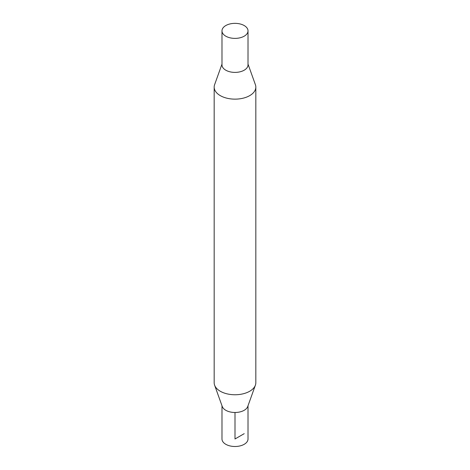 <?xml version="1.0" encoding="UTF-8"?>
<svg xmlns="http://www.w3.org/2000/svg" width="470" height="470" viewBox="0 0 470 470"><rect width="100%" height="100%" fill="white"/><g stroke="black" fill="none" stroke-linecap="round" stroke-linejoin="round"><path stroke-width="0.7" d="M248.013 405.757L248.019 438.986A13.019 7.514 180 0 1 235 446.5A13.019 7.514 180 0 1 221.981 438.986L221.987 405.757M244.206 25.556A13.019 7.514 180 0 1 248.019 30.873A13.019 7.514 180 0 1 239.982 37.812A13.019 7.514 180 0 1 225.794 36.184A13.019 7.514 180 0 1 221.981 30.873A13.019 7.514 180 0 1 230.018 23.929A13.019 7.514 180 0 1 244.206 25.556M248.019 30.873L248.013 64.883A13.013 7.514 180 0 1 239.982 71.822A13.013 7.514 180 0 1 225.8 70.195A13.013 7.514 180 0 1 221.987 64.883L221.981 30.873M248.013 64.102L255.392 84.682A20.827 12.026 180 0 1 255.827 87.12L255.827 382.739A20.827 12.026 180 0 1 255.392 385.177L247.749 406.497A13.019 7.514 180 0 1 235 412.49A13.019 7.514 180 0 1 222.251 406.497L214.608 385.177A20.827 12.026 180 0 1 214.173 382.739L214.173 87.12A20.827 12.026 180 0 1 214.608 84.682L221.987 64.102M255.392 385.177A20.827 12.026 180 0 1 235 394.759A20.827 12.026 180 0 1 214.608 385.177M255.827 87.12A20.827 12.026 180 0 1 235 99.141A20.827 12.026 180 0 1 214.173 87.12M248.013 64.701A13.019 7.514 180 0 1 235 72.398A13.019 7.514 180 0 1 221.987 64.701M235 412.49L235 438.986L244.206 433.669"/></g></svg>

